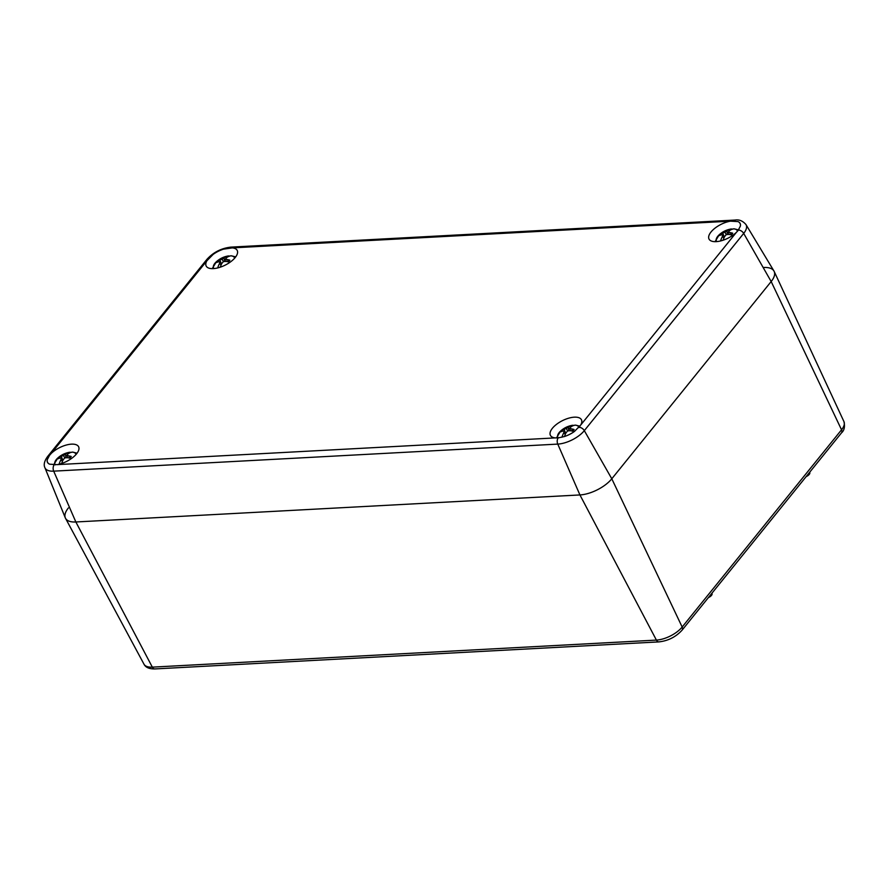<?xml version="1.0" encoding="UTF-8"?>
<svg xmlns="http://www.w3.org/2000/svg" width="889" height="889" viewBox="0 0 889 889"><rect width="100%" height="100%" fill="white"/><g stroke="black" fill="none" stroke-linecap="round" stroke-linejoin="round"><path stroke-width="1.33" d="M809.635 472.292L809.768 472.548A4.556 2.022 153.4 0 1 806.145 476.604M708.389 597.597A4.556 2.022 -26.6 0 0 712.011 593.541L711.878 593.274M68.386 507.941A25.27 11.246 -26.6 0 0 65.53 518.32A25.27 11.246 -26.6 0 0 75.854 521.976L579.928 494.94A25.27 11.246 -26.6 0 0 611.799 478.782L771.174 281.546A25.27 11.246 -26.6 0 0 774.163 271.412A25.27 11.246 -26.6 0 0 763.707 267.5M841.494 432.876A4.734 3.034 -141.1 0 0 841.739 432.476A4.734 3.034 -141.1 0 0 841.539 429.798L682.163 627.034A20.425 9.09 153.4 0 1 656.404 640.091L579.928 494.94L557.77 444.1A21.047 9.368 -26.6 0 0 584.317 430.643L611.799 478.782L682.163 627.034A4.734 3.034 -141.1 0 1 682.363 629.712A4.734 3.034 -141.1 0 1 682.119 630.112L841.494 432.876C844.272 430.498 845.095 426.753 843.95 421.608A20.425 9.09 153.4 0 1 841.539 429.798L771.174 281.546L743.693 233.407A21.047 9.368 -26.6 0 0 745.971 224.573L773.908 270.945A25.27 11.246 153.4 0 1 771.174 281.546L611.799 478.782A25.27 11.246 153.4 0 1 579.928 494.94L75.854 521.976A25.27 11.246 153.4 0 1 65.297 517.843L44.906 467.692A21.047 9.368 -26.6 0 0 53.696 471.148L557.77 444.1A4.734 2.967 -93.1 0 1 557.236 440.7A4.734 2.967 -93.1 0 1 558.17 437.899L555.336 437.899A17.369 7.734 153.4 0 1 550.458 435.454A17.369 7.734 153.4 0 1 552.402 428.276A17.369 7.734 153.4 0 1 568.727 418.174A17.369 7.734 153.4 0 1 581.517 419.897A17.369 7.734 153.4 0 1 580.695 425.053L574.494 431.398A17.369 7.734 153.4 0 1 564.226 436.599L558.17 437.899M235.218 257.51A17.369 7.734 153.4 0 1 219.172 267.533A17.369 7.734 153.4 0 1 206.226 266.133A17.369 7.734 153.4 0 1 206.926 260.744L213.138 254.398A17.369 7.734 153.4 0 1 223.406 249.187L232.296 247.887A17.369 7.734 153.4 0 1 237.285 250.576A17.369 7.734 153.4 0 1 235.218 257.51M738.07 230.54L736.414 232.329A17.369 7.734 153.4 0 1 720.668 240.93A17.369 7.734 153.4 0 1 709.066 239.152A17.369 7.734 153.4 0 1 711.022 231.985A17.369 7.734 153.4 0 1 730.469 221.161L737.959 221.583A17.369 7.734 153.4 0 1 740.137 223.606A17.369 7.734 153.4 0 1 740.37 226.106L738.07 230.54M208.182 258.966L208.571 258.488A4.734 3.034 -141.1 0 0 206.97 259.299L47.595 456.535A4.734 3.034 -141.1 0 1 49.195 455.735L51.206 453.457A17.369 7.734 153.4 0 1 67.231 444.8A17.369 7.734 153.4 0 1 78.677 446.878A17.369 7.734 153.4 0 1 76.61 453.801A17.369 7.734 153.4 0 1 57.152 464.636L49.673 464.202A17.369 7.734 153.4 0 1 47.617 462.424A17.369 7.734 153.4 0 1 47.261 459.68L49.562 455.257M73.62 452.301L72.109 452.134A22.936 14.368 86.9 0 0 67.864 454.035A22.992 9.557 85.5 0 0 66.908 455.335A22.992 12.424 54.3 0 1 68.864 455.913A22.958 15.835 46.8 0 1 71.242 456.468A7.734 3.445 153.4 0 1 69.875 458.157A22.958 13.335 -148.1 0 0 67.408 457.713A22.992 16.102 -159.3 0 0 64.819 457.913A22.992 15.858 104.8 0 0 63.141 459.869A22.936 14.368 86.9 0 0 61.652 463.48M59.107 464.225A22.936 14.368 -93.1 0 1 60.796 460.002L62.53 461.18M67.464 457.135L66.997 457.724M65.919 457.802L65.519 454.157A22.936 14.368 -93.1 0 1 69.764 452.257L68.92 452.401A11.635 5.178 153.4 0 1 69.764 452.257L71.276 452.423M66.908 455.335L67.653 457.746M60.796 460.002A22.992 12.046 -108.2 0 1 61.463 458.102A22.992 9.935 -139.5 0 0 59.796 458.124A22.958 13.335 -148.1 0 0 58.041 458.791A7.734 3.445 153.4 0 1 59.407 457.102A22.958 15.835 46.8 0 1 61.252 456.313A22.992 18.591 36.5 0 1 63.541 455.512A22.992 18.347 -91 0 1 65.519 454.157M63.541 455.512L64.775 457.968M72.109 452.134A11.635 5.178 153.4 0 1 75.976 454.546M55.374 464.869A11.635 5.178 153.4 0 1 57.885 457.924L57.885 457.924A11.635 5.178 153.4 0 1 68.92 452.401A22.992 22.992 0 0 0 57.885 457.924L53.607 464.936M61.463 458.102L62.975 460.202M68.864 455.913L69.698 458.113M59.407 457.102L59.896 458.113M61.252 456.313L62.619 459.702M232.24 256.01L230.718 255.832A22.936 14.368 86.9 0 0 226.473 257.732A22.992 9.557 85.5 0 0 225.517 259.043A22.992 12.424 54.3 0 1 227.473 259.61A22.958 15.835 46.8 0 1 229.851 260.166A7.734 3.445 153.4 0 1 228.484 261.855A22.958 13.335 -148.1 0 0 226.017 261.422A22.992 16.102 -159.3 0 0 223.428 261.622A22.992 15.858 104.8 0 0 221.761 263.577A22.936 14.368 86.9 0 0 220.261 267.189M217.716 267.933A22.936 14.368 -93.1 0 1 219.405 263.7L221.139 264.878M226.084 260.844L225.606 261.433M224.528 261.499L224.128 257.866A22.936 14.368 -93.1 0 1 228.373 255.954L227.528 256.099A11.635 5.178 153.4 0 1 227.54 256.099A11.635 5.178 153.4 0 1 228.373 255.954L229.884 256.132M225.517 259.043L226.273 261.455M219.405 263.7A22.992 12.046 -108.2 0 1 220.072 261.799A22.992 9.935 -139.5 0 0 218.405 261.822A22.958 13.335 -148.1 0 0 216.649 262.488A7.734 3.445 153.4 0 1 218.016 260.799A22.958 15.835 46.8 0 1 219.872 260.021A22.992 18.591 36.5 0 1 222.15 259.221A22.992 18.347 -91 0 1 224.128 257.866M222.15 259.221L223.383 261.666M230.718 255.832A11.635 5.178 153.4 0 1 234.596 258.243M213.982 268.567A11.635 5.178 153.4 0 1 216.494 261.633L216.494 261.633A11.635 5.178 153.4 0 1 227.528 256.099A22.992 22.992 0 0 0 216.494 261.633L212.227 268.645M220.072 261.799L221.594 263.911M227.473 259.61L228.306 261.822M218.016 260.799L218.505 261.822M219.872 260.021L221.228 263.411M576.472 425.32L574.95 425.153A22.936 14.368 86.9 0 0 570.705 427.053A22.992 9.557 85.5 0 0 569.749 428.365A22.992 12.424 54.3 0 1 571.705 428.931A22.958 15.835 46.8 0 1 574.083 429.487A7.734 3.445 153.4 0 1 572.716 431.176A22.958 13.335 -148.1 0 0 570.249 430.732A22.992 16.102 -159.3 0 0 567.66 430.943A22.992 15.858 104.8 0 0 565.993 432.899A22.936 14.368 86.9 0 0 564.493 436.51M561.948 437.244A22.936 14.368 -93.1 0 1 563.637 433.021L565.371 434.199M570.316 430.165L569.838 430.754M568.76 430.821L568.36 427.176A22.936 14.368 -93.1 0 1 572.605 425.275L571.771 425.42A11.635 5.178 153.4 0 1 572.605 425.275L574.116 425.453M569.749 428.365L570.505 430.765M563.637 433.021A22.992 12.046 -108.2 0 1 564.304 431.121A22.992 9.935 -139.5 0 0 562.637 431.143A22.958 13.335 -148.1 0 0 560.881 431.81A7.734 3.445 153.4 0 1 562.248 430.12A22.958 15.835 46.8 0 1 564.104 429.343A22.992 18.591 36.5 0 1 566.382 428.542A22.992 18.347 -91 0 1 568.36 427.176M566.382 428.542L567.615 430.987M574.95 425.153A11.635 5.178 153.4 0 1 578.828 427.576M558.225 437.888A11.635 5.178 153.4 0 1 560.726 430.943L560.726 430.943A11.635 5.178 153.4 0 1 571.771 425.42A22.992 22.992 0 0 0 560.726 430.943L556.458 437.966M564.304 431.121L565.826 433.221M571.705 428.931L572.538 431.143M562.248 430.12L562.737 431.132M564.104 429.343L565.46 432.732M735.081 229.029L733.569 228.851A22.936 14.368 86.9 0 0 729.324 230.762A22.992 9.557 85.5 0 0 728.358 232.062A22.992 12.424 54.3 0 1 730.314 232.64A22.958 15.835 46.8 0 1 732.692 233.185A7.734 3.445 153.4 0 1 731.325 234.885A22.958 13.335 -148.1 0 0 728.858 234.44A22.992 16.102 -159.3 0 0 726.28 234.64A22.992 15.858 104.8 0 0 724.602 236.596A22.936 14.368 86.9 0 0 723.113 240.208M720.568 240.952A22.936 14.368 -93.1 0 1 722.257 236.73L723.979 237.908M728.924 233.863L728.447 234.452M727.38 234.529L726.969 230.884A22.936 14.368 -93.1 0 1 731.214 228.984L730.38 229.129A11.635 5.178 153.4 0 1 731.214 228.984L732.736 229.151M728.358 232.062L729.113 234.474M722.257 236.73A22.992 12.046 -108.2 0 1 722.913 234.818A22.992 9.935 -139.5 0 0 721.257 234.852A22.958 13.335 -148.1 0 0 719.49 235.518A7.734 3.445 153.4 0 1 720.857 233.829A22.958 15.835 46.8 0 1 722.713 233.04A22.992 18.591 36.5 0 1 725.002 232.24A22.992 18.347 -91 0 1 726.969 230.884M725.002 232.24L726.235 234.696M733.569 228.851A11.635 5.178 153.4 0 1 737.437 231.273M716.823 241.586A11.635 5.178 153.4 0 1 719.334 234.652L719.334 234.652A11.635 5.178 153.4 0 1 730.38 229.129A22.992 22.992 0 0 0 719.334 234.652L715.067 241.664M722.913 234.818L724.435 236.93M730.314 232.64L731.158 234.84M720.857 233.829L721.346 234.84M722.713 233.04L724.079 236.43M154.33 668.906A4.734 2.967 86.9 0 0 154.819 668.939L658.893 641.891A4.734 2.967 -93.1 0 1 658.405 641.858A4.734 2.967 -93.1 0 1 656.404 640.091L152.33 667.139A4.734 2.967 86.9 0 0 154.33 668.906M54.096 464.936A4.734 2.967 86.9 0 0 53.162 467.736A4.734 2.967 86.9 0 0 53.696 471.148L75.854 521.976L152.33 667.139A20.425 9.09 153.4 0 1 143.985 664.183L65.53 518.32M213.138 254.398A16.324 7.268 153.4 0 1 223.406 249.187M229.462 247.898A4.734 2.967 -93.1 0 1 230.996 247.109C221.417 248.175 213.416 252.243 206.97 259.299M579.061 427.309A4.734 3.034 -141.1 0 1 581.895 428.198A4.734 3.034 -141.1 0 1 584.317 430.643L743.693 233.407A4.734 3.034 -141.1 0 0 741.27 230.951A4.734 3.034 -141.1 0 0 738.437 230.062M736.414 232.329L580.695 425.053M555.336 437.899L57.152 464.636M51.206 453.457L206.926 260.744M49.673 464.202A16.324 7.268 153.4 0 1 47.261 459.68M737.959 221.583A16.324 7.268 153.4 0 1 740.37 226.106M574.494 431.398A16.324 7.268 153.4 0 1 564.226 436.599M232.296 247.887L730.469 221.161M735.492 220.083A4.734 2.967 86.9 0 0 735.07 220.061A4.734 2.967 86.9 0 0 733.536 220.861M154.819 668.939C149.163 668.973 145.552 667.395 143.985 664.183M682.119 630.112C675.884 636.935 668.15 640.858 658.893 641.891M843.95 421.608L774.163 271.412M47.595 456.535C44.361 461.013 43.461 464.736 44.906 467.692M745.971 224.573C742.76 220.861 739.126 219.361 735.07 220.061L230.996 247.109M77.099 453.179L72.687 452.09M235.707 256.877L231.296 255.788M579.939 426.198L575.527 425.109M738.559 229.907L734.147 228.817"/></g></svg>
